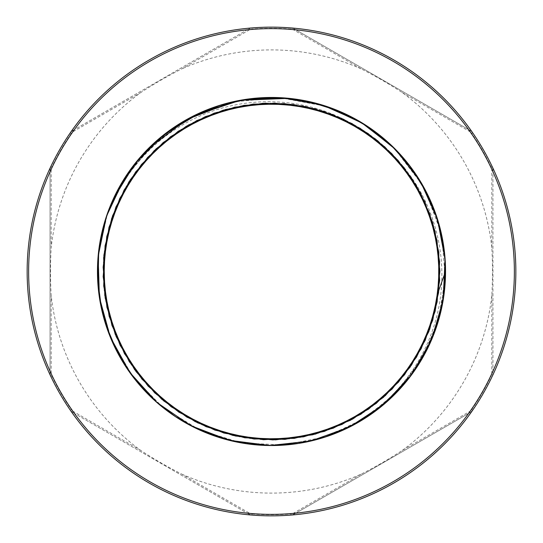 <?xml version="1.0" encoding="UTF-8"?>
<svg xmlns="http://www.w3.org/2000/svg" width="543" height="543" viewBox="0 0 543 543"><rect width="100%" height="100%" fill="white"/><g stroke="black" fill="none" stroke-linecap="round" stroke-linejoin="round"><path stroke-width="0.41" stroke-dasharray="2.71 2.04" d="M50.764 166.708L51.775 167.183L51.198 169.721L50.051 169.871L50.764 166.708A7.385 7.385 0 0 0 50.051 169.871L50.051 373.129L51.198 373.279L51.775 375.817L50.764 376.292A244.35 244.35 0 0 1 251.884 27.937A7.385 7.385 0 0 0 248.782 28.901L251.884 27.937A244.35 244.35 0 0 1 472.62 132.73A7.385 7.385 0 0 0 470.238 130.53L472.62 132.73A244.35 244.35 0 0 1 492.236 376.292A7.385 7.385 0 0 0 492.949 373.129L492.236 376.292A244.35 244.35 0 0 1 291.116 515.063A7.385 7.385 0 0 0 294.218 514.099L291.116 515.063A244.35 244.35 0 0 1 70.38 410.27A7.385 7.385 0 0 0 72.762 412.47L70.38 410.27A244.35 244.35 0 0 1 50.764 376.292L50.051 373.129A7.385 7.385 0 0 0 50.764 376.292A244.35 244.35 0 0 0 70.38 410.27L71.296 409.632L73.21 411.397L72.762 412.47L248.782 514.099L249.488 513.176L251.972 513.943L251.884 515.063L248.782 514.099A7.385 7.385 0 0 0 251.884 515.063A244.35 244.35 0 0 0 291.116 515.063L291.028 513.943L293.512 513.176L294.218 514.099L470.238 412.47L469.79 411.397L471.704 409.632L472.62 410.27L470.238 412.47A7.385 7.385 0 0 0 472.62 410.27A244.35 244.35 0 0 0 492.236 376.292L491.225 375.817L491.802 373.279L492.949 373.129L492.949 169.871L491.802 169.721L491.225 167.183L492.236 166.708L492.949 169.871A7.385 7.385 0 0 0 492.236 166.708A244.35 244.35 0 0 0 472.62 132.73L471.704 133.368L469.79 131.603L470.238 130.53L294.218 28.901L293.512 29.824L291.028 29.057L291.116 27.937L294.218 28.901A7.385 7.385 0 0 0 291.116 27.937A244.35 244.35 0 0 0 251.884 27.937L251.972 29.057L249.488 29.824L248.782 28.901L72.762 130.53L73.21 131.603L71.296 133.368L70.38 132.73L72.762 130.53A7.385 7.385 0 0 0 70.38 132.73M51.198 373.279L51.171 295.182A221.598 221.598 0 0 0 140.827 450.473C155.196 459.772 166.056 466.07 181.844 474.154L249.488 513.176M51.198 169.721L51.171 247.818C50.289 263.769 50.289 279.557 51.171 295.182M50.051 373.129L50.051 169.871M140.827 450.473L73.21 411.397M248.782 514.099L72.762 412.47M181.844 474.154A221.598 221.598 0 0 0 361.156 474.154C376.543 466.267 386.935 460.315 402.173 450.473L469.79 411.397M361.156 474.154L293.512 513.176M470.238 412.47L294.218 514.099M402.173 450.473A221.598 221.598 0 0 0 491.829 295.182C492.711 279.231 492.711 263.443 491.829 247.818L491.802 169.721M491.829 295.182L491.802 373.279M492.949 169.871L492.949 373.129M491.829 247.818A221.598 221.598 0 0 0 402.173 92.527C387.77 83.215 377.141 77.038 361.156 68.846L293.512 29.824M402.173 92.527L469.79 131.603M294.218 28.901L470.238 130.53M73.21 131.603L140.827 92.527A221.598 221.598 0 0 0 51.171 247.818M249.488 29.824L181.844 68.846C166.579 76.665 155.916 82.78 140.827 92.527M72.762 130.53L248.782 28.901M99.898 242.477C109 192.147 141.804 146.739 186.826 122.521C235.377 95.561 297.252 94.686 346.386 120.648A168.418 168.418 0 0 1 405.648 169.674C441.167 214.017 451.484 276.781 432.561 330.205C416.508 377.541 378.749 416.651 332.167 434.624A174.038 174.038 0 0 1 99.898 242.477L97.971 258.224L97.645 279.475L99.912 300.612L104.745 321.307L112.062 341.262L121.754 360.179L133.68 377.772L147.662 393.784L163.491 407.963L180.928 420.112L199.722 430.042L219.582 437.61L240.216 442.701L261.319 445.24L282.577 445.185L303.666 442.538L324.273 437.346L344.092 429.676L362.833 419.644L380.209 407.406L395.969 393.139L409.87 377.059L421.701 359.405L431.298 340.441L438.513 320.451L443.231 299.729L445.396 278.579L444.961 257.334L441.941 236.293L436.375 215.781L428.352 196.098L417.995 177.541L405.445 160.382L390.906 144.886L374.582 131.277L356.717 119.752L337.583 110.501L317.465 103.645L296.661 99.294L275.484 97.509L254.246 98.324L233.259 101.717L212.849 107.643L193.315 116.012L174.948 126.702L158.013 139.551L142.775 154.368L129.458 170.936L118.259 188.998L109.347 208.295L102.851 228.535L98.874 249.413L97.468 270.618L98.656 291.842L102.423 312.754L108.715 333.056L117.431 352.441L128.447 370.618L141.594 387.315L156.683 402.288L173.482 415.307L191.747 426.187L211.193 434.753L231.542 440.889L252.488 444.493L273.72 445.525L294.917 443.957L315.761 439.816L335.947 433.165L355.176 424.103L373.156 412.761L389.616 399.322L404.318 383.969L417.031 366.939L427.585 348.491L435.805 328.888L441.574 308.431L444.805 287.423L445.457 266.179L443.509 245.015L438.995 224.245L431.99 204.182L422.583 185.115L410.929 167.346L397.191 151.124L381.586 136.7L364.333 124.286L345.694 114.071L325.949 106.204L305.397 100.794L284.335 97.937L263.084 97.665L241.954 99.987L221.266 104.867L201.331 112.238L182.441 121.978L164.875 133.951L148.904 147.968L134.759 163.837L122.657 181.308L112.774 200.123L105.254 220.003L100.217 240.651L97.733 261.76L97.842 283.012L100.543 304.094L105.79 324.694L113.514 344.493L123.587 363.213L135.872 380.555L150.173 396.275L166.287 410.135L183.975 421.925L202.96 431.475L222.976 438.635L243.712 443.305L264.855 445.409L286.107 444.921L307.134 441.846L327.639 436.233L347.296 428.162L365.833 417.757L382.958 405.166L398.419 390.58L411.988 374.222L423.459 356.33L432.669 337.176L439.47 317.037L443.774 296.227L445.498 275.043L444.636 253.805L441.188 232.832L435.208 212.435L426.784 192.921L416.053 174.581L403.157 157.68L388.299 142.483L371.704 129.207L353.608 118.048L334.291 109.184L314.037 102.742L293.152 98.812L271.941 97.462L250.723 98.711L229.818 102.532L209.53 108.871L190.165 117.634L172.016 128.698L155.352 141.893L140.42 157.015L127.442 173.848L116.616 192.134L108.091 211.607L102.009 231.976L98.459 252.929L97.482 274.161L99.104 295.351L103.299 316.189L109.998 336.361L119.114 355.563L130.496 373.509L143.983 389.935L159.37 404.596L176.427 417.275L194.91 427.775L214.526 435.948L234.997 441.663L256.018 444.846L277.263 445.443L298.419 443.441L319.182 438.88L339.226 431.821L358.265 422.366L376.007 410.664L392.189 396.885L406.578 381.24L418.945 363.959L429.119 345.294L436.939 325.529L442.287 304.962L445.097 283.894L445.314 262.642L442.932 241.52L438.004 220.845L430.585 200.93L420.798 182.061L408.784 164.529L394.72 148.592L378.817 134.488L361.319 122.433L342.477 112.591L322.576 105.125L301.915 100.143L280.799 97.713L259.547 97.876L238.472 100.625L217.886 105.926L198.107 113.697L179.414 123.818L162.099 136.144L146.42 150.492L132.601 166.64L120.851 184.355L111.356 203.367L104.242 223.397L99.627 244.146L97.577 265.296L98.113 286.548L101.242 307.569L106.91 328.053L115.028 347.696L125.487 366.199L138.119 383.29L152.739 398.718L169.131 412.246L187.05 423.676L206.231 432.832L226.383 439.586L247.208 443.835L268.398 445.511L289.636 444.588L310.596 441.086L330.979 435.058L350.473 426.588L368.785 415.802L385.652 402.872L400.815 387.974L414.051 371.344L425.155 353.221L433.972 333.884L440.366 313.61L444.242 292.718L445.538 271.5L438.9 289.942L429.954 328.556L412.232 364.007L386.711 394.34L354.81 417.866L318.293 433.287L279.183 439.742L239.653 436.877L201.881 424.85L167.963 404.331L139.789 376.455L118.903 342.762L106.476 305.125L103.19 265.622L109.224 226.445L124.245 189.765L147.431 157.613L177.486 131.766L212.747 113.663L251.266 104.304L290.905 104.208L329.465 113.372L364.821 131.304L395.005 156.995L418.341 189.032L433.552 225.637L439.782 264.787L436.687 304.304L424.45 342.002L403.734 375.797L375.695 403.816L341.88 424.504L304.168 436.715L264.651 439.776L225.508 433.518L188.916 418.28L156.9 394.91L131.23 364.706L113.331 329.343L104.188 290.77L104.324 251.131L113.711 212.625L131.84 177.371L157.714 147.336L189.88 124.184L226.574 109.191L265.758 103.184L305.254 106.503L342.884 118.965L376.557 139.87L404.413 168.072L424.904 202.003L436.905 239.782L439.735 279.319L433.246 318.422L417.798 354.925L394.245 386.813L363.898 412.307L328.427 430.002L289.806 438.92L250.167 438.561L211.716 428.943L176.57 410.61L146.685 384.573L123.716 352.264L108.933 315.49L103.15 276.272L106.699 236.796L119.379 199.24L140.481 165.683L168.839 137.99L202.885 117.695L240.739 105.919L280.29 103.313L319.352 110.025L355.767 125.684L387.519 149.42L412.836 179.916L430.327 215.49L439.022 254.158L438.432 293.797L428.597 332.194L410.06 367.231L383.847 396.967L351.416 419.746L314.553 434.319L275.301 439.871L235.845 436.097L198.358 423.207L164.929 401.908L137.399 373.387L117.302 339.226L105.742 301.311L103.367 261.74L110.304 222.711L126.173 186.392L150.092 154.782L180.731 129.634L216.406 112.353L255.129 103.883L294.754 104.697L333.097 114.756L368.025 133.49L397.612 159.873L420.207 192.446L434.563 229.39L439.891 268.67L435.886 308.105L422.78 345.511L401.291 378.824L372.613 406.184L338.337 426.085L300.354 437.427L260.769 439.572L221.788 432.411L185.557 416.332L154.083 392.236L129.119 361.448L112.034 325.678L103.788 286.908L104.833 247.282L115.109 209.001L134.053 174.181L160.606 144.75L193.301 122.338L230.327 108.193L269.64 103.095L309.048 107.324L346.386 120.648M445.538 271.5L440.169 314.383L424.402 354.627L399.207 389.738L366.131 417.56L327.225 436.375L284.878 445.022L241.71 442.966L200.374 430.341L163.429 407.915L133.144 377.08L111.396 339.735L99.518 298.175L98.249 254.979L107.663 212.795L127.177 174.235L155.597 141.675M347.276 114.824L370.122 128.1L390.688 144.682M444.031 248.68L445.05 258.502M123.913 179.271L154.579 142.592L194.061 115.639M288.903 98.337L298.691 99.6M101.222 235.526L108.627 210.161L119.793 186.215M207.955 109.482L217.241 106.136M427.341 194.027L441.819 235.716L445.341 279.713L437.685 323.18L419.339 363.328L391.483 397.564L355.916 423.696L314.913 440.034L271.12 445.538M197.394 428.97L174.412 415.938L153.662 399.573M99.22 296.152L98.1 286.344M141.01 156.343L147.75 149.128M231.875 102.036L279.475 97.645L326.479 106.374M129.458 372.064L123.987 363.851M98.833 249.705L104.12 223.818L113.27 199.03M393.845 147.723L422.909 185.679L440.543 230.117M361.156 68.846A221.598 221.598 0 0 0 181.844 68.846M71.296 133.368A243.23 243.23 0 0 0 51.775 167.183M51.775 375.817A243.23 243.23 0 0 0 71.296 409.632M251.972 513.943A243.23 243.23 0 0 0 291.028 513.943M471.704 409.632A243.23 243.23 0 0 0 491.225 375.817M491.225 167.183A243.23 243.23 0 0 0 471.704 133.368M291.028 29.057A243.23 243.23 0 0 0 251.972 29.057"/><path stroke-width="0.81" d="M271.5 515.85A244.35 244.35 0 0 0 483.114 149.325A244.35 244.35 0 0 0 59.886 149.325A244.35 244.35 0 0 0 271.5 515.85A244.35 244.35 0 0 0 483.114 149.325A244.35 244.35 0 0 0 59.886 149.325A244.35 244.35 0 0 0 271.5 515.85M445.538 271.5A174.038 174.038 0 0 0 184.484 120.777A174.038 174.038 0 0 0 184.484 422.223A174.038 174.038 0 0 0 445.538 271.5L438.9 289.942L429.751 329.126L411.56 365.018L385.381 395.575L352.692 419.053L315.374 434.101L275.552 439.864L235.492 436.022L197.496 422.787L163.714 400.91L136.096 371.643L116.202 336.667L105.179 297.964L103.645 257.755L111.702 218.327L128.874 181.939L154.192 150.662L186.208 126.281L223.092 110.195L262.737 103.313L302.885 106.034L341.242 118.204L375.62 139.123L404.046 167.604L424.911 202.01L437.02 240.386L439.674 280.541L432.73 320.18L416.576 357.036L392.148 389.012L360.824 414.275L324.402 431.393L284.966 439.375L244.757 437.78L206.075 426.689L171.126 406.734L141.913 379.068L120.091 345.253L106.917 307.229L103.143 267.17L108.973 227.354L124.082 190.057L147.615 157.416L178.213 131.284L214.139 113.154L253.343 104.066L293.58 104.541L332.554 114.539L368.045 133.503L398.026 160.348L420.784 193.539L435.018 231.175L439.918 271.12L435.201 311.078L421.137 348.782L398.535 382.075L368.677 409.055L333.273 428.176L294.34 438.357L254.104 439.015L214.858 430.104L178.851 412.144L148.137 386.148L124.456 353.608L109.177 316.386L103.163 276.597L106.761 236.517L119.759 198.433L141.424 164.522L170.516 136.721L205.369 116.609L243.997 105.342L284.199 103.564L323.676 111.369L360.172 128.318L391.612 153.445L416.189 185.306L432.506 222.087L439.626 261.692L437.156 301.854L425.23 340.291L404.521 374.792L376.218 403.401L341.941 424.477L303.639 436.823L263.504 439.728L223.825 433.029L186.867 417.105L154.741 392.874L129.282 361.713L111.939 325.4L103.713 286.012L105.057 245.789L115.91 207.039L135.641 171.975L163.131 142.585L196.804 120.553L234.746 107.147L274.785 103.116L314.635 108.702L352.02 123.58L384.811 146.909L411.132 177.344L429.486 213.155L438.819 252.298L438.595 292.541L428.834 331.576L410.094 367.183L383.439 397.333L350.391 420.296L312.843 434.76L272.932 439.911L232.94 435.438L195.147 421.612L161.719 399.22L134.555 369.532L115.211 334.244L104.785 295.378L103.883 255.149L112.544 215.849L130.286 179.733L156.085 148.85L188.475 124.971L225.603 109.462L265.357 103.197L305.458 106.543L343.617 119.304L377.663 140.759L405.648 169.674M155.597 141.675L175.925 126.057L198.324 113.596L222.311 104.561L247.364 99.145L272.939 97.468L298.48 99.566L323.445 105.396L347.276 114.824M390.688 144.682L410.556 166.85L426.357 192.073L437.624 219.616L444.031 248.68M445.05 258.502L443.278 299.424L431.997 338.805L411.818 374.46L383.86 404.406L349.685 426.988L311.173 440.957L270.462 445.531L229.811 440.468L191.469 426.045L157.565 403.055L129.967 372.776L110.215 336.891L99.396 297.381L98.12 256.432L106.442 216.324L123.913 179.271M194.061 115.639L240.257 100.292L288.903 98.337M298.691 99.6L323.886 105.532L347.92 115.143L370.265 128.202L390.431 144.438L407.956 163.484L422.468 184.919L433.64 208.268L441.228 233.015L445.056 258.611L445.05 284.498L441.201 310.094L433.606 334.834L422.413 358.176L407.888 379.605L390.349 398.637L370.177 414.859L347.825 427.904L323.784 437.495L298.582 443.414L272.783 445.531L246.956 443.801L221.68 438.255L197.496 429.018L174.948 416.298L154.545 400.381L136.721 381.607L121.883 360.396L110.351 337.223L102.383 312.598L98.161 287.057L97.767 261.176L101.222 235.526M119.793 186.215L136.544 161.61L157.239 140.223L181.274 122.677L207.955 109.482M217.241 106.136L247.432 99.138L278.383 97.597L309.116 101.575L338.662 110.942L366.077 125.406L390.485 144.492L411.126 167.611L427.341 194.027M271.12 445.538L233.347 441.303L197.394 428.97M153.662 399.573L133.564 377.623L117.498 352.57L105.939 325.148L99.22 296.152M98.1 286.344L98.65 251.233L106.238 216.949L120.553 184.878L141.01 156.343M147.75 149.128L186.487 119.643L231.875 102.036M326.479 106.374L363.552 123.804L395.528 149.413L420.628 181.783L437.468 219.128L445.111 259.378L443.136 300.293L431.651 339.619L411.295 375.165L383.188 404.969L348.898 427.382L310.318 441.154L269.586 445.525L228.956 440.258L190.688 425.637L156.9 402.478L129.458 372.064M123.987 363.851L110.405 337.366L101.541 308.953L97.645 279.448L98.833 249.705M113.27 199.03L135.044 163.484L164.644 134.128L200.381 112.659L240.189 100.306L281.803 97.767L322.82 105.199L360.898 122.182L393.845 147.723M440.543 230.117L445.24 261.366L444.208 292.955L437.482 323.838L425.278 352.998L408.003 379.462L386.222 402.37L360.667 420.961L332.167 434.624M271.5 514.37A242.87 242.87 0 0 1 61.169 150.065A242.87 242.87 0 0 1 481.831 150.065A242.87 242.87 0 0 1 271.5 514.37"/></g></svg>

